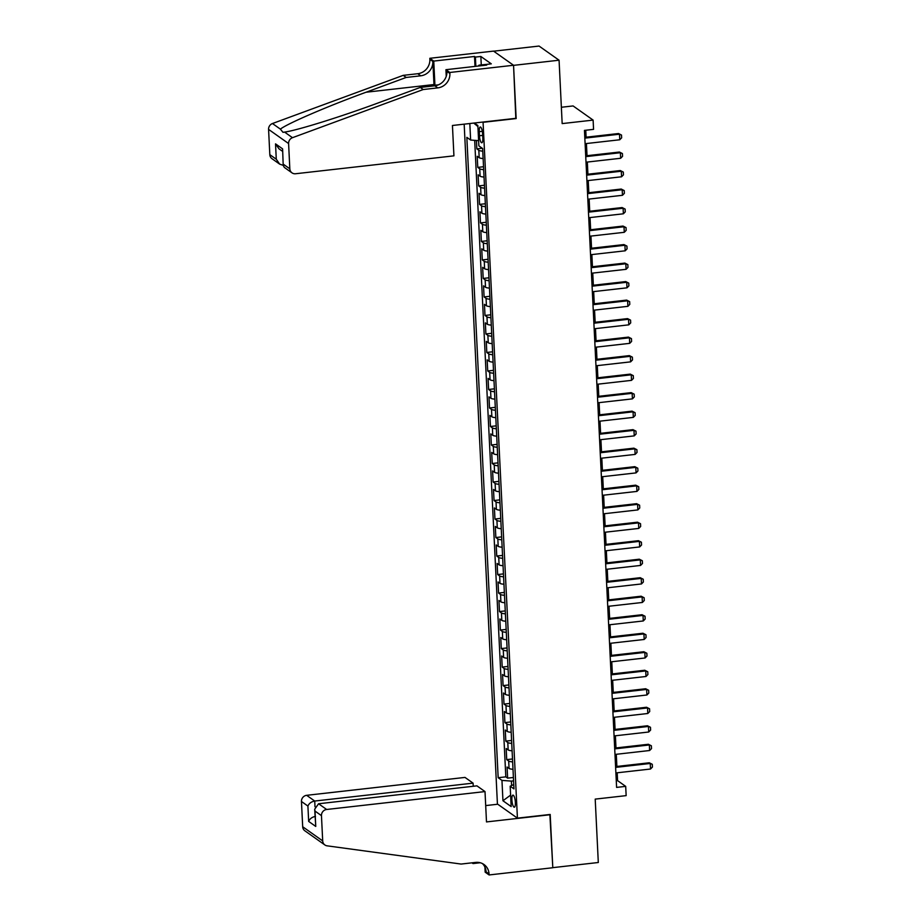 <?xml version="1.0" encoding="UTF-8"?>
<svg xmlns="http://www.w3.org/2000/svg" width="921" height="921" viewBox="0 0 921 921"><rect width="100%" height="100%" fill="white"/><g stroke="black" fill="none" stroke-linecap="round" stroke-linejoin="round"><path stroke-width="1.38" d="M515.357 802.387A6.079 1.623 -96.5 0 0 512.939 795.122A6.079 1.623 -96.5 0 0 511.892 799.935A6.079 1.623 -96.5 0 0 514.309 807.21A6.079 1.623 -96.5 0 0 515.357 802.387M464.172 124.162L497.421 803.987L517.429 818.147L483.053 122.033M493.656 51.185L539.05 46.05L559.07 60.21L562.167 123.598L593.112 120.098L573.092 105.938L561.361 107.262M517.429 818.147L550.194 814.452L552.796 867.651L598.305 862.505L595.208 799.117L626.153 795.629L625.693 786.373L617.577 780.628L617.197 772.788M515.818 118.325L513.561 65.356L559.07 60.21M476.433 140.476L476.848 148.88L482.27 148.269M483.134 158.55A7.61 1.704 177.2 0 1 479.185 157.687L477.216 156.282L477.757 167.392L483.537 166.736M484.043 177.051A7.61 1.704 -2.8 0 1 480.094 176.187L478.114 174.794L478.655 185.904L484.434 185.248M484.941 195.563A7.61 1.704 -2.8 0 1 480.992 194.699L479.024 193.306L479.565 204.404L485.344 203.748M485.851 214.063A7.61 1.704 -2.8 0 1 481.902 213.212L479.922 211.807L480.474 222.917L486.253 222.26M486.749 232.576A7.61 1.704 -2.8 0 1 482.811 231.712L480.831 230.319L481.372 241.417L487.151 240.772M487.658 251.088A7.61 1.704 -2.8 0 1 483.709 250.224L481.741 248.82L482.282 259.929L488.061 259.273M488.567 269.588A7.61 1.704 -2.8 0 1 484.619 268.725L482.639 267.332L483.191 278.441L488.97 277.785M489.465 288.1A7.61 1.704 -2.8 0 1 485.517 287.237L483.548 285.844L484.089 296.942L489.868 296.286M490.375 306.601A7.61 1.704 -2.8 0 1 486.426 305.749L484.458 304.344L484.999 315.454L490.778 314.798M491.284 325.113A7.61 1.704 -2.8 0 1 487.336 324.25L485.355 322.857L485.897 333.955L491.676 333.31M492.182 343.625A7.61 1.704 -2.8 0 1 488.234 342.762L486.265 341.357L486.806 352.467L492.585 351.81M493.092 362.126A7.61 1.704 -2.8 0 1 489.143 361.262L487.163 359.869L487.716 370.979L493.495 370.323M493.99 380.638A7.61 1.704 -2.8 0 1 490.053 379.774L488.072 378.381L488.614 389.479L494.393 388.823M494.899 399.138A7.61 1.704 -2.8 0 1 490.951 398.286L488.982 396.882L489.523 407.991L495.302 407.335M495.809 417.65A7.61 1.704 -2.8 0 1 491.86 416.787L489.88 415.394L490.433 426.492L496.212 425.847M496.707 436.163A7.61 1.704 -2.8 0 1 492.758 435.299L490.789 433.895L491.33 445.004L497.11 444.348M497.616 454.663A7.61 1.704 -2.8 0 1 493.668 453.8L491.699 452.407L492.24 463.505L498.019 462.86M498.526 473.175A7.61 1.704 -2.8 0 1 494.577 472.312L492.597 470.919L493.138 482.017L498.917 481.361M499.424 491.676A7.61 1.704 -2.8 0 1 495.475 490.812L493.506 489.419L494.047 500.529L499.827 499.873M500.333 510.188A7.61 1.704 -2.8 0 1 496.384 509.325L494.404 507.932L494.957 519.03L500.736 518.385M501.231 528.689A7.61 1.704 -2.8 0 1 497.294 527.837L495.314 526.432L495.855 537.542L501.634 536.885M502.141 547.201A7.61 1.704 -2.8 0 1 498.192 546.337L496.223 544.944L496.764 556.042L502.544 555.398M503.05 565.713A7.61 1.704 -2.8 0 1 499.101 564.849L497.121 563.456L497.674 574.554L503.453 573.898M503.948 584.213A7.61 1.704 -2.8 0 1 499.999 583.35L498.031 581.957L498.572 593.066L504.351 592.41M504.858 602.725A7.61 1.704 -2.8 0 1 500.909 601.862L498.94 600.469L499.481 611.567L505.261 610.911M505.767 621.226A7.61 1.704 -2.8 0 1 501.818 620.374L499.838 618.97L500.379 630.079L506.159 629.423M506.665 639.738A7.61 1.704 -2.8 0 1 502.716 638.875L500.748 637.482L501.289 648.58L507.068 647.935M507.575 658.25A7.61 1.704 -2.8 0 1 503.626 657.387L501.646 655.982L502.198 667.092L507.978 666.436M508.473 676.751A7.61 1.704 -2.8 0 1 504.535 675.887L502.555 674.494L503.096 685.604L508.876 684.948M509.382 695.263A7.61 1.704 -2.8 0 1 505.433 694.399L503.465 693.006L504.006 704.105L509.785 703.448M510.292 713.763A7.61 1.704 -2.8 0 1 506.343 712.912L504.363 711.507L504.915 722.617L510.695 721.96M511.19 732.276A7.61 1.704 -2.8 0 1 507.241 731.412L505.272 730.019L505.813 741.117L511.592 740.472M512.099 750.788A7.61 1.704 -2.8 0 1 508.15 749.924L506.182 748.52L506.723 759.629L512.502 758.973M593.112 120.098L593.561 129.354L584.455 130.391L616.598 787.397L625.693 786.373M479.265 131.668L479.461 135.744A5.894 1.577 -96.5 0 0 481.798 142.79A5.894 1.577 -96.5 0 0 482.811 138.115L482.616 134.04A5.894 1.577 -96.5 0 0 480.278 127.006A5.894 1.577 -96.5 0 0 479.265 131.668L482.305 131.323M513.757 784.577L510.176 786.212L513.964 788.894L482.639 148.534L478.862 145.863L477.861 125.498L474.35 123.011M510.176 786.212L511.167 806.577L502.947 800.752L501.957 780.398L498.169 777.715L466.843 137.367L470.631 140.038L469.825 123.529M482.777 151.148A7.61 1.704 177.2 0 1 478.828 150.284L476.848 148.88M474.683 140.349L505.813 776.852L507.621 778.141L513.4 777.485M513.009 769.288A7.61 1.704 -2.8 0 1 509.06 768.425L507.08 767.032L507.621 778.141M512.64 761.886A7.61 1.704 177.2 0 1 508.691 761.022L506.723 759.629M511.742 743.385A7.61 1.704 177.2 0 1 507.793 742.522L505.813 741.117M510.833 724.873A7.61 1.704 177.2 0 1 506.884 724.01L504.915 722.617M509.923 706.361A7.61 1.704 177.2 0 1 505.974 705.509L504.006 704.105M509.025 687.86A7.61 1.704 177.2 0 1 505.076 686.997L503.096 685.604M508.116 669.348A7.61 1.704 177.2 0 1 504.167 668.485L502.198 667.092M507.206 650.848A7.61 1.704 177.2 0 1 503.269 649.984L501.289 648.58M506.308 632.336A7.61 1.704 177.2 0 1 502.359 631.472L500.379 630.079M505.399 613.823A7.61 1.704 177.2 0 1 501.45 612.972L499.481 611.567M504.501 595.323A7.61 1.704 177.2 0 1 500.552 594.459L498.572 593.066M503.591 576.811A7.61 1.704 177.2 0 1 499.643 575.947L497.674 574.554M502.682 558.31A7.61 1.704 177.2 0 1 498.733 557.447L496.764 556.042M501.784 539.798A7.61 1.704 177.2 0 1 497.835 538.935L495.855 537.542M500.874 521.286A7.61 1.704 177.2 0 1 496.926 520.434L494.957 519.03M499.965 502.785A7.61 1.704 177.2 0 1 496.028 501.922L494.047 500.529M499.067 484.273A7.61 1.704 177.2 0 1 495.118 483.41L493.138 482.017M498.157 465.773A7.61 1.704 177.2 0 1 494.209 464.909L492.24 463.505M497.259 447.261A7.61 1.704 177.2 0 1 493.311 446.397L491.33 445.004M496.35 428.749A7.61 1.704 177.2 0 1 492.401 427.897L490.433 426.492M495.44 410.248A7.61 1.704 177.2 0 1 491.492 409.385L489.523 407.991M494.542 391.736A7.61 1.704 177.2 0 1 490.594 390.872L488.614 389.479M493.633 373.235A7.61 1.704 177.2 0 1 489.684 372.372L487.716 370.979M492.723 354.723A7.61 1.704 177.2 0 1 488.786 353.86L486.806 352.467M491.826 336.223A7.61 1.704 177.2 0 1 487.877 335.359L485.897 333.955M490.916 317.71A7.61 1.704 177.2 0 1 486.967 316.847L484.999 315.454M490.018 299.198A7.61 1.704 177.2 0 1 486.069 298.346L484.089 296.942M489.109 280.698A7.61 1.704 177.2 0 1 485.16 279.834L483.191 278.441M488.199 262.186A7.61 1.704 177.2 0 1 484.25 261.322L482.282 259.929M487.301 243.685A7.61 1.704 177.2 0 1 483.352 242.822L481.372 241.417M486.392 225.173A7.61 1.704 177.2 0 1 482.443 224.31L480.474 222.917M485.482 206.661A7.61 1.704 177.2 0 1 481.545 205.809L479.565 204.404M484.584 188.16A7.61 1.704 177.2 0 1 480.635 187.297L478.655 185.904M483.675 169.648A7.61 1.704 177.2 0 1 479.726 168.785L477.757 167.392M516.163 118.567L483.398 122.274M616.886 766.445L616.287 754.287M615.988 747.933L615.389 735.775M615.078 729.432L614.48 717.263M614.169 710.92L613.582 698.763M613.271 692.419L612.672 680.251M612.361 673.907L611.763 661.75M611.452 655.395L610.865 643.238M610.554 636.895L609.955 624.737M609.644 618.382L609.046 606.225M608.746 599.882L608.148 587.713M607.837 581.37L607.238 569.213M606.927 562.858L606.34 550.7M606.03 544.357L605.431 532.2M605.12 525.845L604.521 513.688M604.211 507.344L603.623 495.176M603.313 488.832L602.714 476.675M602.403 470.32L601.804 458.163M601.505 451.82L600.906 439.662M600.596 433.307L599.997 421.15M599.686 414.807L599.099 402.638M598.788 396.295L598.19 384.138M597.879 377.783L597.28 365.625M596.969 359.282L596.382 347.125M596.071 340.77L595.473 328.613M595.162 322.269L594.563 310.101M594.264 303.757L593.665 291.6M593.354 285.257L592.756 273.088M592.445 266.745L591.858 254.587M591.547 248.233L590.948 236.075M590.637 229.732L590.039 217.563M589.728 211.22L589.141 199.063M588.83 192.719L588.231 180.551M587.92 174.207L587.333 162.05M587.022 155.695L586.424 143.538M586.113 137.194L585.768 130.241M513.573 780.858L511.397 781.112L511.615 785.555M616.276 780.778L617.577 780.628M478.598 140.637L470.631 140.038M505.813 776.852L498.169 777.715M501.957 780.398L511.397 781.112M477.907 126.522L473.751 123.08M502.947 800.752L510.614 795.111M584.835 138.138L619.488 134.213L618.509 133.533L621.514 135.053L621.652 137.828L619.752 139.773L585.111 143.688M584.8 137.344L618.509 133.533M619.752 139.773L619.488 134.213L621.514 135.053M478.379 66.024L479.001 65.149L486.311 64.412M479.001 65.149L479.311 65.921M453.926 155.845L295.56 173.747A5.699 5.342 125.3 0 1 289.827 168.808L288.595 143.549L268.575 129.389A5.699 5.342 -54.7 0 1 272.466 123.529L403.214 75.361L417.777 73.715A13.308 12.468 125.3 0 0 429.877 59.324L429.831 58.299L493.541 51.104L513.55 65.264L516.151 118.291L452.441 125.486L453.926 155.845M403.214 75.361L406.173 77.456L366.086 92.227C327.623 106.237 287.156 123.667 280.387 129.124L282.989 132.325L284.566 132.083C296.85 130.529 342.002 116.414 380.177 102.196L420.264 87.437L434.827 85.791A13.308 12.468 125.3 0 0 446.938 71.389L449.897 73.484L449.839 72.471L513.55 65.264M420.264 87.437L423.223 89.533L437.786 87.886A13.308 12.468 125.3 0 0 449.897 73.484M366.086 92.227L433.975 84.548L432.847 61.419A13.308 12.468 125.3 0 1 420.736 75.81L406.173 77.456M269.818 154.647L276.277 159.218L279.685 164.145L271.983 158.688A5.699 5.342 -54.7 0 1 269.818 154.647L268.575 129.389M284.566 132.083L292.487 137.69L423.223 89.533M475.017 66.404L474.522 56.469L475.397 57.079L475.846 66.312M485.862 65.172L485.828 64.47L491.296 63.848L480.854 56.469L475.397 57.079M485.828 64.47L486.702 65.08L445.925 69.697L449.839 72.471M429.831 58.299L433.756 61.085L434.931 85.227A21.39 5.722 -96.5 0 0 434.965 85.768M474.522 56.469L433.756 61.085M433.975 84.548A24.763 6.62 -96.5 0 0 434.044 85.872M446.248 76.328L445.925 69.697M292.487 137.69A5.699 5.342 125.3 0 0 288.595 143.549M480.854 56.469L481.269 64.896M279.685 164.145L283.196 165.331M276.277 159.218L275.529 143.86L278.936 148.776L282.517 151.309M275.529 143.86L282.609 148.88L283.208 165.423L284.29 167.392L291.992 172.849M282.609 148.88L283.208 165.423M473.244 786.269L473.083 783.138L465.001 777.416L306.635 795.318L314.729 801.04L315.005 806.773M473.083 783.138L314.729 801.04C311.344 801.684 309.076 803.365 307.913 806.059L301.455 801.489L302.687 826.747L322.695 840.908A5.699 5.342 125.3 0 0 327.116 845.835L461.11 864.059L475.662 862.413A13.308 12.468 -54.7 0 1 483.986 864.508A13.308 12.468 -54.7 0 1 489.039 873.937L489.097 874.95L552.807 867.743L549.872 814.486M550.205 814.728L486.495 821.923L485.01 791.576L326.656 809.478A5.699 5.342 125.3 0 0 321.464 815.649L322.695 840.908M480.221 862.747L473.003 863.564L471.978 862.839M489.097 874.95L485.171 872.175L484.918 867.098M497.754 804.229L485.701 805.587M485.01 791.576L476.928 785.855L318.562 803.757L326.656 809.478M472.957 862.724L473.003 863.564M324.86 844.948L304.851 830.788A5.699 5.342 -54.7 0 1 302.687 826.747M301.455 801.489A5.699 5.342 -54.7 0 1 306.635 795.318M482.431 863.576A13.308 12.468 -54.7 0 1 486.081 871.842L489.039 873.937M321.464 815.649L315.005 811.067L314.694 809.214L318.562 803.757M315.005 811.067L315.753 826.436L314.694 809.214M315.753 826.436L308.662 821.417C309.824 818.723 312.092 817.054 315.477 816.397M585.744 156.639L620.386 152.725L619.419 152.034L622.412 153.554L622.55 156.34L620.662 158.274L586.021 162.2M585.71 155.845L619.419 152.034M620.662 158.274L620.386 152.725L622.412 153.554M586.654 175.151L621.295 171.237L620.317 170.546L623.321 172.066L623.459 174.84L621.56 176.786L586.919 180.7M586.608 174.357L620.317 170.546M621.56 176.786L621.295 171.237L623.321 172.066M587.552 193.652L622.193 189.738L621.226 189.047L624.231 190.578L624.357 193.352L622.469 195.298L587.828 199.212M587.517 192.857L621.226 189.047M622.469 195.298L622.193 189.738L624.231 190.578M588.461 212.164L623.103 208.25L622.124 207.559L625.129 209.079L625.267 211.853L623.379 213.799L588.726 217.713M588.427 211.37L622.124 207.559M623.379 213.799L623.103 208.25L625.129 209.079M589.371 230.676L624.012 226.75L623.033 226.071L626.038 227.591L626.176 230.365L624.277 232.311L589.636 236.225M589.325 229.882L623.033 226.071M624.277 232.311L624.012 226.75L626.038 227.591M590.269 249.177L624.91 245.262L623.943 244.572L626.936 246.091L627.074 248.877L625.186 250.811L590.545 254.726M590.234 248.382L623.943 244.572M625.186 250.811L624.91 245.262L626.936 246.091M591.178 267.689L625.82 263.774L624.841 263.084L627.846 264.603L627.984 267.378L626.084 269.323L591.443 273.238M591.132 266.894L624.841 263.084M626.084 269.323L625.82 263.774L627.846 264.603M592.076 286.189L626.729 282.275L625.75 281.584L628.755 283.115L628.893 285.89L626.994 287.824L592.353 291.75M592.042 285.395L625.75 281.584M626.994 287.824L626.729 282.275L628.755 283.115M592.986 304.701L627.627 300.787L626.66 300.096L629.653 301.616L629.791 304.39L627.903 306.336L593.262 310.25M592.951 303.907L626.66 300.096M627.903 306.336L627.627 300.787L629.653 301.616M593.895 323.213L628.536 319.288L627.558 318.608L630.563 320.128L630.701 322.903L628.801 324.848L594.16 328.762M593.849 322.419L627.558 318.608M628.801 324.848L628.536 319.288L630.563 320.128M594.793 341.714L629.434 337.8L628.467 337.109L631.472 338.629L631.599 341.415L629.711 343.349L595.07 347.263M594.759 340.92L628.467 337.109M629.711 343.349L629.434 337.8L631.472 338.629M595.703 360.226L630.344 356.312L629.365 355.621L632.37 357.141L632.508 359.915L630.62 361.861L595.968 365.775M595.668 359.432L629.365 355.621M630.62 361.861L630.344 356.312L632.37 357.141M596.612 378.727L631.253 374.812L630.275 374.122L633.28 375.653L633.418 378.427L631.518 380.361L596.877 384.287M596.566 377.932L630.275 374.122M631.518 380.361L631.253 374.812L633.28 375.653M597.51 397.239L632.151 393.325L631.184 392.634L634.178 394.153L634.316 396.928L632.428 398.874L597.787 402.788M597.476 396.444L631.184 392.634M632.428 398.874L632.151 393.325L634.178 394.153M598.42 415.751L633.061 411.825L632.082 411.146L635.087 412.666L635.225 415.44L633.326 417.386L598.685 421.3M598.374 414.957L632.082 411.146M633.326 417.386L633.061 411.825L635.087 412.666M599.318 434.252L633.97 430.337L632.992 429.647L635.997 431.166L636.123 433.952L634.235 435.886L599.594 439.801M599.283 433.457L632.992 429.647M634.235 435.886L633.97 430.337L635.997 431.166M600.227 452.764L634.868 448.849L633.901 448.159L636.895 449.678L637.033 452.453L635.145 454.398L600.504 458.313M600.193 451.969L633.901 448.159M635.145 454.398L634.868 448.849L636.895 449.678M601.137 471.264L635.778 467.35L634.799 466.659L637.804 468.19L637.942 470.965L636.043 472.899L601.401 476.825M601.091 470.47L634.799 466.659M636.043 472.899L635.778 467.35L637.804 468.19M602.035 489.776L636.676 485.862L635.709 485.171L638.713 486.691L638.84 489.465L636.952 491.411L602.311 495.325M602 488.982L635.709 485.171M636.952 491.411L636.676 485.862L638.713 486.691M602.944 508.288L637.585 504.363L636.607 503.683L639.611 505.203L639.75 507.978L637.862 509.923L603.209 513.837M602.91 507.494L636.607 503.683M637.862 509.923L637.585 504.363L639.611 505.203M603.854 526.789L638.495 522.875L637.516 522.184L640.521 523.704L640.659 526.478L638.76 528.424L604.118 532.338M603.808 525.995L637.516 522.184M638.76 528.424L638.495 522.875L640.521 523.704M604.752 545.301L639.393 541.387L638.426 540.696L641.419 542.216L641.557 544.99L639.669 546.936L605.028 550.85M604.717 544.507L638.426 540.696M639.669 546.936L639.393 541.387L641.419 542.216M605.661 563.802L640.302 559.887L639.324 559.197L642.328 560.728L642.467 563.502L640.567 565.436L605.926 569.362M605.615 563.007L639.324 559.197M640.567 565.436L640.302 559.887L642.328 560.728M606.559 582.314L641.2 578.4L640.233 577.709L643.238 579.228L643.365 582.003L641.477 583.949L606.835 587.863M606.525 581.519L640.233 577.709M641.477 583.949L641.2 578.4L643.238 579.228M607.469 600.826L642.11 596.9L641.143 596.209L644.136 597.741L644.274 600.515L642.386 602.461L607.745 606.375M607.434 600.02L641.143 596.209M642.386 602.461L642.11 596.9L644.136 597.741M608.378 619.326L643.019 615.412L642.041 614.721L645.045 616.241L645.184 619.016L643.284 620.961L608.643 624.875M608.332 618.532L642.041 614.721M643.284 620.961L643.019 615.412L645.045 616.241M609.276 637.839L643.917 633.924L642.95 633.234L645.955 634.753L646.082 637.528L644.193 639.473L609.552 643.388M609.242 637.044L642.95 633.234M644.193 639.473L643.917 633.924L645.955 634.753M610.186 656.339L644.827 652.425L643.848 651.734L646.853 653.265L646.991 656.04L645.103 657.974L610.45 661.9M610.139 655.545L643.848 651.734M645.103 657.974L644.827 652.425L646.853 653.265M611.083 674.851L645.736 670.937L644.758 670.246L647.762 671.766L647.9 674.54L646.001 676.486L611.36 680.4M611.049 674.057L644.758 670.246M646.001 676.486L645.736 670.937L647.762 671.766M611.993 693.352L646.634 689.438L645.667 688.747L648.66 690.278L648.798 693.053L646.91 694.998L612.269 698.912M611.958 692.557L645.667 688.747M646.91 694.998L646.634 689.438L648.66 690.278M612.902 711.864L647.544 707.95L646.565 707.259L649.57 708.779L649.708 711.553L647.808 713.499L613.167 717.413M612.856 711.07L646.565 707.259M647.808 713.499L647.544 707.95L649.57 708.779M613.8 730.376L648.442 726.45L647.475 725.771L650.479 727.291L650.606 730.065L648.718 732.011L614.077 735.925M613.766 729.582L647.475 725.771M648.718 732.011L648.442 726.45L650.479 727.291M614.71 748.877L649.351 744.962L648.384 744.272L651.377 745.791L651.515 748.577L649.627 750.511L614.986 754.437M614.675 748.082L648.384 744.272M649.627 750.511L649.351 744.962L651.377 745.791M615.619 767.389L650.261 763.474L649.282 762.784L652.287 764.303L652.425 767.078L650.525 769.023L615.884 772.938M615.573 766.594L649.282 762.784M650.525 769.023L650.261 763.474L652.287 764.303M479.185 157.687L478.828 150.284M509.06 768.425L508.691 761.022M508.15 749.924L507.793 742.522M507.241 731.412L506.884 724.01M506.343 712.912L505.974 705.509M505.433 694.399L505.076 686.997M504.535 675.887L504.167 668.485M503.626 657.387L503.269 649.984M502.716 638.875L502.359 631.472M501.818 620.374L501.45 612.972M500.909 601.862L500.552 594.459M499.999 583.35L499.643 575.947M499.101 564.849L498.733 557.447M498.192 546.337L497.835 538.935M497.294 527.837L496.926 520.434M496.384 509.325L496.028 501.922M495.475 490.812L495.118 483.41M494.577 472.312L494.209 464.909M493.668 453.8L493.311 446.397M492.758 435.299L492.401 427.897M491.86 416.787L491.492 409.385M490.951 398.286L490.594 390.872M490.053 379.774L489.684 372.372M489.143 361.262L488.786 353.86M488.234 342.762L487.877 335.359M487.336 324.25L486.967 316.847M486.426 305.749L486.069 298.346M485.517 287.237L485.16 279.834M484.619 268.725L484.25 261.322M483.709 250.224L483.352 242.822M482.811 231.712L482.443 224.31M481.902 213.212L481.545 205.809M480.992 194.699L480.635 187.297M480.094 176.187L479.726 168.785M482.685 135.375L479.461 135.744M434.827 85.791L437.786 87.886M420.736 75.81L417.777 73.715M283.369 164.237L289.827 168.808M272.466 123.529L280.387 129.124M432.847 61.419L429.877 59.324M438.431 84.836L434.931 85.227M308.662 821.417L307.913 806.059"/></g></svg>
